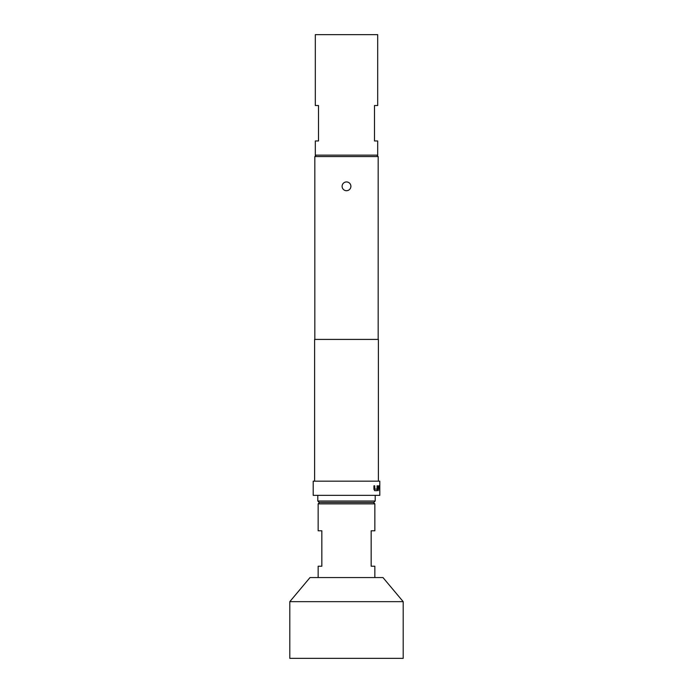 <?xml version="1.0" encoding="UTF-8"?>
<svg xmlns="http://www.w3.org/2000/svg" width="693" height="693" viewBox="0 0 693 693"><rect width="100%" height="100%" fill="white"/><g stroke="black" fill="none" stroke-linecap="round" stroke-linejoin="round"><path stroke-width="1.04" d="M376.767 155.137L378.179 156.557L314.821 156.557L314.821 339.414M378.179 156.557L378.179 339.414M378.395 481.159L378.395 339.414L314.605 339.414L314.605 481.159M378.595 485.81L378.196 490.67L378.647 487.3L379.573 487.3L379.582 490.67L379.591 485.81L378.595 485.81L379.452 485.81L379.582 487.196M379.582 490.67L379.721 487.196M377.079 489.085L374.8 489.18L374.748 485.81L373.934 485.81L373.934 489.284L374.696 490.67L377.113 490.67L377.633 485.81L377.079 485.81L377.079 489.085M379.807 481.159L313.193 481.159L313.193 495.339L379.807 495.339L379.807 481.159M316.233 155.137L314.821 156.557M318.503 140.965L315.315 140.965L315.315 155.137L377.685 155.137L377.685 140.965L374.497 140.965L374.497 105.527L377.685 105.527L377.685 34.65L315.315 34.65L315.315 105.527L318.503 105.527L318.503 140.965M346.5 190.714A4.392 4.392 0 0 1 342.108 186.322A4.392 4.392 0 0 1 346.5 181.93A4.392 4.392 0 0 1 350.892 186.322A4.392 4.392 0 0 1 346.5 190.714M375.208 495.339L375.208 501.004L373.787 502.425L319.213 502.425L317.792 501.004L375.208 501.004M317.792 495.339L317.792 501.004M346.5 658.35L289.804 658.35L289.804 601.654L403.196 601.654L403.196 658.35L346.5 658.35M373.432 502.425L374.852 503.846L318.148 503.846L318.148 530.777L321.838 530.777L321.838 566.216L318.148 566.216L318.148 577.555M403.196 601.654L382.978 577.555L310.022 577.555L289.804 601.654M374.852 577.555L374.852 566.216L371.162 566.216L371.162 530.777L374.852 530.777L374.852 503.846M378.621 487.396L378.196 490.67M374.627 489.085L374.627 485.81L373.934 485.81M377.633 489.284L376.983 490.67L374.696 490.67M377.503 489.284L377.079 485.81M319.568 502.425L318.148 503.846"/></g></svg>
